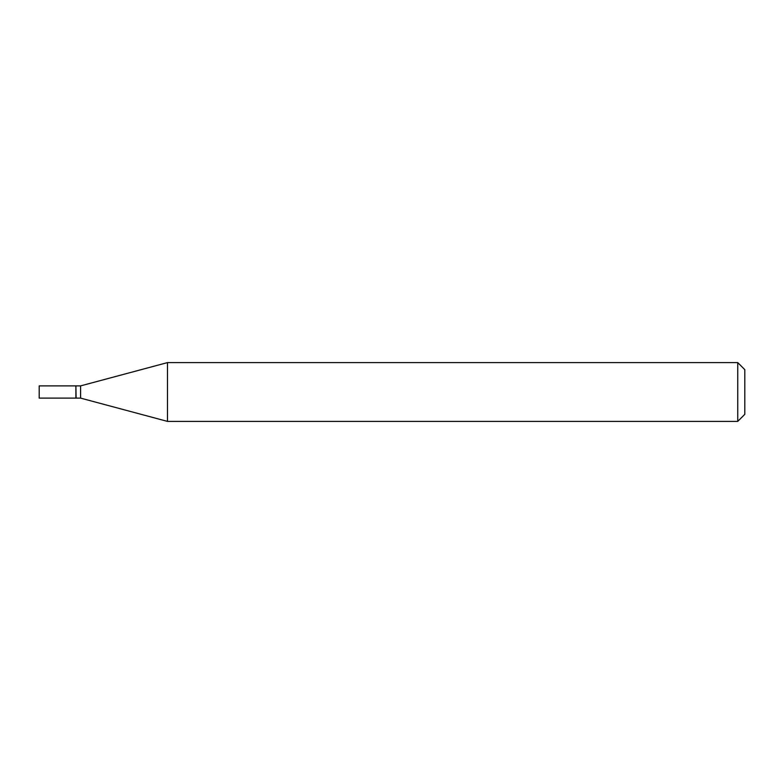 <?xml version="1.0" encoding="UTF-8"?>
<svg xmlns="http://www.w3.org/2000/svg" width="784" height="784" viewBox="0 0 784 784"><rect width="100%" height="100%" fill="white"/><g stroke="black" fill="none" stroke-linecap="round" stroke-linejoin="round"><path stroke-width="0.59" stroke-dasharray="3.92 2.94" d="M39.2 398.115L39.2 385.885M75.891 398.115L75.891 385.885M76.126 398.115L76.126 385.885M80.595 398.115L80.595 385.885M75.891 392L75.891 397.88L75.891 392M744.8 414.344L744.8 369.656M737.744 421.4L737.744 362.6M167.492 421.4L167.492 362.6"/><path stroke-width="1.18" d="M39.2 392L39.2 398.115L75.891 398.115L75.891 385.885L39.2 385.885L39.2 392M75.891 386.12L76.126 398.115L80.595 398.115L167.492 421.4L737.744 421.4L737.744 362.6L167.492 362.6L167.492 421.4M76.126 385.885L80.595 385.885L80.595 398.115M737.744 362.6L744.8 369.656L744.8 414.344L737.744 421.4M80.595 385.885L167.492 362.6"/></g></svg>
